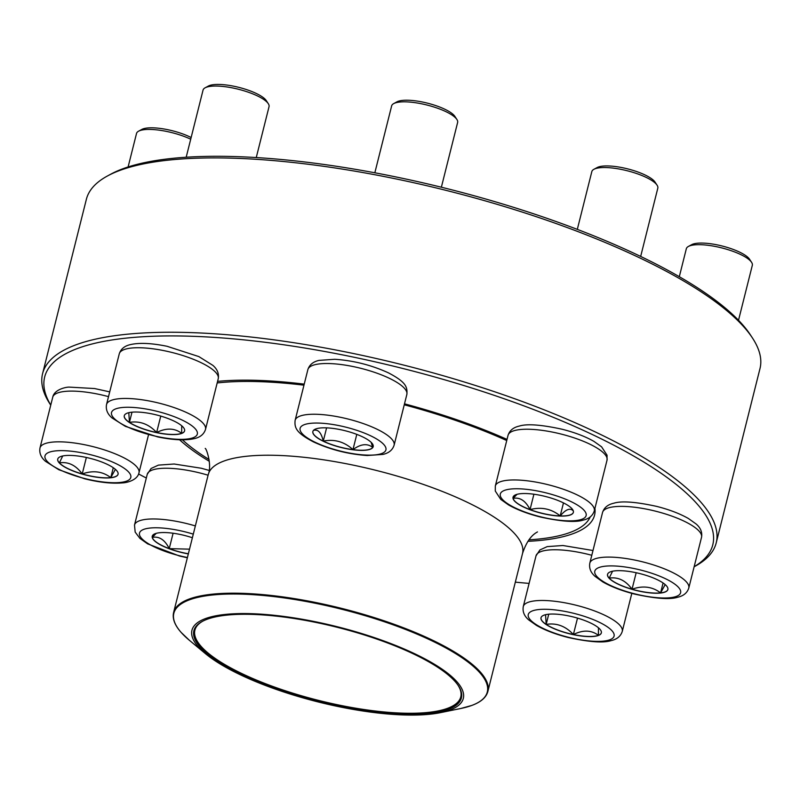 <?xml version="1.0" encoding="UTF-8"?>
<svg xmlns="http://www.w3.org/2000/svg" width="800" height="800" viewBox="0 0 800 800"><rect width="100%" height="100%" fill="white"/><g stroke="black" fill="none" stroke-linecap="round" stroke-linejoin="round"><path stroke-width="1.2" d="M50.74 405.15L50.14 404.23A347.28 96.3 14.1 0 1 42.58 373.67A347.28 96.3 14.1 0 1 124.13 334.54A347.28 96.3 14.1 0 1 508.24 396.45A347.28 96.3 14.1 0 1 716.21 542.88A347.28 96.3 14.1 0 1 695.1 566.24L694.14 566.76M716.21 542.88L760 368.53A347.28 96.3 -165.9 0 0 752.44 337.97A347.28 96.3 -165.9 0 0 505.13 206.74A347.28 96.3 -165.9 0 0 167.93 160.19A347.28 96.3 -165.9 0 0 107.48 175.96A347.28 96.3 -165.9 0 0 86.37 199.32L42.58 373.67M694.15 566.69A344.44 95.52 -165.9 0 0 547.45 414.98A344.44 95.52 -165.9 0 0 125.55 338.19A344.44 95.52 -165.9 0 0 50.76 405.08M138.6 473.98A344.44 95.52 -165.9 0 0 146.32 478.02M515.33 582.14A344.44 95.52 -165.9 0 0 529.1 583.4M217.58 381.38A222.54 61.71 14.1 0 1 304.22 384.13M404.49 403.84A222.54 61.71 14.1 0 1 507.02 439.41M594.93 508.36A222.54 61.71 14.1 0 1 527.88 541.32M209.29 461.29A222.54 61.71 14.1 0 1 179.57 439.76M107.48 175.96L110.72 174.2A344.44 95.52 14.1 0 1 170.68 158.56A344.44 95.52 14.1 0 1 505.13 204.73A344.44 95.52 14.1 0 1 750.41 334.88L752.44 337.97M660.57 593.03A31.1 8.62 14.1 0 1 626.17 587.48A31.1 8.62 14.1 0 1 607.55 574.37A31.1 8.62 14.1 0 1 639.81 573.58A31.1 8.62 14.1 0 1 667.87 589.52A31.1 8.62 14.1 0 1 660.57 593.03M738.51 320.28L752.32 265.31A34.02 9.43 -165.9 0 0 751.58 262.32A34.02 9.43 -165.9 0 0 727.35 249.46A34.02 9.43 -165.9 0 0 694.32 244.9A34.02 9.43 -165.9 0 0 688.4 246.45A34.02 9.43 -165.9 0 0 686.33 248.73L679.31 276.7M688.4 246.45L691.64 244.69A31.18 8.65 14.1 0 1 722.1 245.99A31.18 8.65 14.1 0 1 749.55 259.23L751.58 262.32M607.57 574.3A31.1 8.62 -165.9 0 0 609.18 578.13L612.54 571.23M665.19 584.59L660.6 592.89A31.1 8.62 -165.9 0 0 667.89 589.46M632.03 589.21A31.1 8.62 -165.9 0 0 660.6 592.89C652.41 586.62 642.89 585.39 632.03 589.21C625.68 580.47 618.06 576.77 609.18 578.13A31.1 8.62 -165.9 0 0 632.03 589.21L636.17 572.73M660.6 592.89L663.09 582.98M573.36 511.13A31.1 8.62 14.1 0 1 573.37 512.38A31.1 8.62 14.1 0 1 541.1 513.17A31.1 8.62 14.1 0 1 513.04 497.23A31.1 8.62 14.1 0 1 543.17 495.93A31.1 8.62 14.1 0 1 573.36 511.13M640.67 256.44L657.81 188.17A34.02 9.43 -165.9 0 0 657.81 186.8A34.02 9.43 -165.9 0 0 657.07 185.18A34.02 9.43 -165.9 0 0 627.12 170.73A34.02 9.43 -165.9 0 0 593.89 169.31A34.02 9.43 -165.9 0 0 591.83 171.6L577.31 229.37M593.89 169.31L597.14 167.55A31.18 8.65 14.1 0 1 627.59 168.86A31.18 8.65 14.1 0 1 655.05 182.1L657.07 185.18M513.06 497.17A31.1 8.62 -165.9 0 0 513.08 498.36A31.1 8.62 -165.9 0 0 530.04 509.61C525.69 500.83 520.04 497.07 513.08 498.36L517.03 494.33M572.58 509.49L573.21 510.65M573.39 511C570.29 507.58 565.89 509.22 560.2 515.93A31.1 8.62 -165.9 0 0 573.38 512.32M530.04 509.61A31.1 8.62 -165.9 0 0 560.2 515.93C551.41 508.78 541.36 506.67 530.04 509.61L533.9 494.22M560.2 515.93L563.47 502.9M362.81 436.96A31.1 8.62 14.1 0 1 373.19 446.67A31.1 8.62 14.1 0 1 340.92 447.46A31.1 8.62 14.1 0 1 312.86 431.52A31.1 8.62 14.1 0 1 331.42 428.23A31.1 8.62 14.1 0 1 362.81 436.96M441.37 187.21L457.63 122.46A34.02 9.43 -165.9 0 0 456.89 119.47A34.02 9.43 -165.9 0 0 446.29 111.83A34.02 9.43 -165.9 0 0 393.71 103.6A34.02 9.43 -165.9 0 0 391.65 105.89L374.84 172.79M393.71 103.6L396.95 101.84A31.18 8.65 14.1 0 1 445.15 109.39A31.18 8.65 14.1 0 1 454.87 116.38L456.89 119.47M312.88 431.46A31.1 8.62 -165.9 0 0 323.27 441.11A31.1 8.62 -165.9 0 0 352.96 449.63C344.4 441.75 334.5 438.91 323.27 441.11C321.26 432.52 317.96 428.96 313.37 430.44M313.58 430.29L315.15 429.23M371.12 442.31L372.75 447.49A31.1 8.62 -165.9 0 0 373.2 446.61M352.96 449.63A31.1 8.62 -165.9 0 0 372.75 447.49C367.42 443.16 360.82 443.87 352.96 449.63L356.79 434.38M323.27 441.11L326.6 427.86M152.26 413.96A31.1 8.62 14.1 0 1 184.59 430.88A31.1 8.62 14.1 0 1 152.33 431.67A31.1 8.62 14.1 0 1 124.27 415.73A31.1 8.62 14.1 0 1 152.26 413.96M256.26 157.55L269.04 106.67A34.02 9.43 -165.9 0 0 268.3 103.68A34.02 9.43 -165.9 0 0 233.67 88.16A34.02 9.43 -165.9 0 0 205.12 87.81A34.02 9.43 -165.9 0 0 203.05 90.1L186.19 157.23M205.12 87.81L208.36 86.05A31.18 8.65 14.1 0 1 234.53 86.37A31.18 8.65 14.1 0 1 266.27 100.59L268.3 103.68M156.63 432.52A31.1 8.62 -165.9 0 0 181.66 433.32C174.65 428 166.3 427.73 156.63 432.52C148.9 424.11 139.83 420.72 129.43 422.37A31.1 8.62 -165.9 0 0 156.63 432.52L160.76 416.09M124.29 415.67A31.1 8.62 -165.9 0 0 129.43 422.37L128.8 412.69M181.72 425.79L181.66 433.32A31.1 8.62 -165.9 0 0 184.61 430.82M129.43 422.37L131.99 412.18M590.22 516.92A219 60.73 14.1 0 1 580.8 527.22A219 60.73 14.1 0 1 528.91 539.85M209.08 459.51A219 60.73 14.1 0 1 182.44 439.82M217.18 382.95A219 60.73 14.1 0 1 303.96 385.18M404.26 404.79A219 60.73 14.1 0 1 506.74 440.54M456.73 706.68A139.9 38.8 14.1 0 1 440.43 712.65A139.9 38.8 14.1 0 1 318.18 701.95A139.9 38.8 14.1 0 1 205.4 653.62A139.9 38.8 14.1 0 1 318.56 622.41A139.9 38.8 14.1 0 1 456.73 706.68M454.9 706.08A137.92 38.25 14.1 0 1 282.74 691.03A137.92 38.25 14.1 0 1 202.26 621.45A137.92 38.25 14.1 0 1 336.95 627.23A137.92 38.25 14.1 0 1 458.4 685.79A137.92 38.25 14.1 0 1 454.9 706.08M458.08 685.32A137.07 38.01 14.1 0 1 460.77 696.92A137.07 38.01 14.1 0 1 454.31 705.03A137.07 38.01 14.1 0 1 302.01 695.93A137.07 38.01 14.1 0 1 194.9 630.14A137.07 38.01 14.1 0 1 202.75 621.19M65.04 455.61A31.1 8.62 14.1 0 1 99.44 461.15A31.1 8.62 14.1 0 1 118.06 474.26A31.1 8.62 14.1 0 1 85.8 475.05A31.1 8.62 14.1 0 1 57.74 459.11A31.1 8.62 14.1 0 1 65.04 455.61M190.72 139.21A34.02 9.43 -165.9 0 0 144.51 129.64A34.02 9.43 -165.9 0 0 138.59 131.19A34.02 9.43 -165.9 0 0 136.52 133.47L128.11 166.95M138.59 131.19L141.83 129.43A31.18 8.65 14.1 0 1 147.26 128.01A31.18 8.65 14.1 0 1 191.14 137.53M115.38 469.33L110.79 477.63A31.1 8.62 -165.9 0 0 118.08 474.2M82.22 473.95A31.1 8.62 -165.9 0 0 110.79 477.63C102.6 471.36 93.08 470.13 82.22 473.95C75.87 465.21 68.25 461.51 59.36 462.87A31.1 8.62 -165.9 0 0 82.22 473.95L86.36 457.47M57.75 459.04A31.1 8.62 -165.9 0 0 59.36 462.87L62.73 455.96M110.79 477.63L113.28 467.72M188.33 553.89A31.1 8.62 14.1 0 1 152.25 537.5A31.1 8.62 14.1 0 1 152.24 536.25A31.1 8.62 14.1 0 1 192.38 537.75M189.52 549.16L169.24 548.63A31.1 8.62 -165.9 0 0 188.36 553.76M152.26 536.18A31.1 8.62 -165.9 0 0 152.28 537.37A31.1 8.62 -165.9 0 0 169.24 548.63C164.89 539.84 159.24 536.09 152.28 537.37L156.23 533.34M169.24 548.63L173.1 533.24M573.35 634.67A31.1 8.62 14.1 0 1 541.02 617.75A31.1 8.62 14.1 0 1 573.28 616.96A31.1 8.62 14.1 0 1 601.34 632.9A31.1 8.62 14.1 0 1 573.35 634.67M598.47 627.8L598.41 635.34A31.1 8.62 -165.9 0 0 601.35 632.84M573.38 634.54A31.1 8.62 -165.9 0 0 598.41 635.34C591.39 630.02 583.05 629.75 573.38 634.54C565.64 626.12 556.58 622.74 546.18 624.39A31.1 8.62 -165.9 0 0 573.38 634.54L577.51 618.11M541.03 617.68A31.1 8.62 -165.9 0 0 546.18 624.39L545.55 614.71M546.18 624.39L548.74 614.2M605.2 566.19A44.22 12.26 -165.9 0 0 629.59 592.46A44.22 12.26 -165.9 0 0 678.34 587.19A44.22 12.26 -165.9 0 0 605.2 566.19M602.55 512.46C604.12 507.62 607.84 504.54 613.72 503.24C621.41 500.77 635.69 501.81 656.58 506.37C669.18 509.56 679.79 513.61 688.4 518.5L696.1 523.97C700.6 527.82 702.41 532.26 701.53 537.32A51.03 14.15 -165.9 0 0 670.98 515.8A51.03 14.15 -165.9 0 0 614.53 506.71A51.03 14.15 -165.9 0 0 602.55 512.46L589.81 563.18A51.03 14.15 14.1 0 1 601.79 557.43A51.03 14.15 14.1 0 1 658.24 566.52A51.03 14.15 14.1 0 1 688.79 588.04C687.22 592.88 683.5 595.95 677.62 597.25C669.94 599.73 655.65 598.69 634.77 594.13C622.16 590.93 611.55 586.89 602.94 582L595.24 576.52C590.75 572.68 588.94 568.23 589.81 563.18M500.32 495.82A44.22 12.26 -165.9 0 0 567.32 520.82A44.22 12.26 -165.9 0 0 561.98 497.79A44.22 12.26 -165.9 0 0 500.32 495.82M508.05 435.32C509.62 430.48 513.34 427.41 519.22 426.1C526.9 423.63 541.19 424.67 562.07 429.23C574.68 432.42 585.29 436.47 593.9 441.36L601.6 446.83L607.05 455.2L607.03 460.18A51.03 14.15 -165.9 0 0 607.02 458.12A51.03 14.15 -165.9 0 0 557.48 433.18A51.03 14.15 -165.9 0 0 508.05 435.32L495.31 486.04A51.03 14.15 14.1 0 1 548.25 484.74A51.03 14.15 14.1 0 1 594.29 510.9C592.72 515.74 589 518.81 583.12 520.12C575.43 522.59 561.15 521.55 540.26 516.99C527.66 513.79 517.05 509.75 508.44 504.86L500.74 499.38L495.28 491.02L495.31 486.04M314.88 442.14A44.22 12.26 -165.9 0 0 385.25 451.22A44.22 12.26 -165.9 0 0 328.94 423.93A44.22 12.26 -165.9 0 0 314.88 442.14M307.87 369.61C309.44 364.77 313.16 361.7 319.03 360.39L334.77 359.28C353.56 360.54 371.46 365.08 388.47 372.87C405.61 381.9 407.62 386.71 406.85 394.47A51.03 14.15 -165.9 0 0 389.83 378.53A51.03 14.15 -165.9 0 0 338.32 364.2A51.03 14.15 -165.9 0 0 307.87 369.61L295.13 420.33A51.03 14.15 14.1 0 1 348.06 419.03A51.03 14.15 14.1 0 1 394.11 445.19C392.54 450.03 388.82 453.1 382.94 454.41L367.2 455.52C348.41 454.25 330.51 449.72 313.51 441.92C296.54 433.06 294.27 427.99 295.13 420.33M157.52 436.6A44.22 12.26 -165.9 0 0 190.03 424.45A44.22 12.26 -165.9 0 0 115.75 408.87A44.22 12.26 -165.9 0 0 157.52 436.6M119.27 353.82C120.84 348.98 124.56 345.91 130.44 344.6C139.36 342.56 151.57 343.12 167.07 346.29L198.85 356.59L212.86 365.36C217.33 369.2 219.12 373.64 218.25 378.68A51.03 14.15 -165.9 0 0 165.2 350.91A51.03 14.15 -165.9 0 0 119.27 353.82L106.53 404.54A51.03 14.15 14.1 0 1 159.47 403.24A51.03 14.15 14.1 0 1 205.51 429.4C203.94 434.24 200.22 437.31 194.34 438.62C185.42 440.66 173.21 440.09 157.71 436.92L125.36 426.35L112.02 417.94C107.46 414.01 105.63 409.54 106.53 404.54M440.43 712.65L460.84 708.48A161.59 44.81 -165.9 0 0 479.67 701.58A161.59 44.81 -165.9 0 0 380.06 620.33A161.59 44.81 -165.9 0 0 181.46 603.73A161.59 44.81 -165.9 0 0 189.38 640.29L181.15 632.43C174.71 625.19 172.2 618.55 173.61 612.5L208.26 474.54A162.02 44.93 14.1 0 1 376.34 470.44A162.02 44.93 14.1 0 1 522.53 553.48C525.96 543.08 530.55 536.12 536.3 532.61L537.48 531.92M173.61 612.5A162.02 44.93 14.1 0 1 181.24 602.92A162.02 44.93 14.1 0 1 361.26 613.68A162.02 44.93 14.1 0 1 487.87 691.44L522.53 553.48M120.4 482.44A44.22 12.26 -165.9 0 0 96.02 456.17A44.22 12.26 -165.9 0 0 47.27 461.44A44.22 12.26 -165.9 0 0 120.4 482.44M108.52 396.64A51.03 14.15 -165.9 0 0 64.72 391.44A51.03 14.15 -165.9 0 0 52.74 397.19L40 447.91A51.03 14.15 14.1 0 1 92.94 446.62A51.03 14.15 14.1 0 1 138.98 472.78C137.52 480.31 126.37 482.81 122.73 482.87C112.16 483.82 99.49 482.47 84.74 478.81L58.83 469.73L45.49 461.32C40.93 457.39 39.1 452.92 40 447.91M193.29 534.13A44.22 12.26 -165.9 0 0 139.51 533.05A44.22 12.26 -165.9 0 0 187.42 557.51M208.09 475.21A51.03 14.15 -165.9 0 0 147.24 474.33L134.5 525.05A51.03 14.15 14.1 0 1 195.35 525.93M568.09 612.03A44.22 12.26 -165.9 0 0 535.58 624.19A44.22 12.26 -165.9 0 0 609.86 639.76A44.22 12.26 -165.9 0 0 568.09 612.03M591.79 555.28A51.03 14.15 -165.9 0 0 581.95 552.93A51.03 14.15 -165.9 0 0 536.02 555.83L523.28 606.55A51.03 14.15 14.1 0 1 569.21 603.65A51.03 14.15 14.1 0 1 622.26 631.42C620.69 636.26 616.97 639.33 611.09 640.63C603.41 643.11 589.12 642.06 568.24 637.51C555.63 634.31 545.02 630.27 536.41 625.37L528.71 619.9C524.22 616.06 522.41 611.61 523.28 606.55M701.53 537.32L688.79 588.04M607.03 460.18L594.29 510.9M406.85 394.47L394.11 445.19M218.25 378.68L205.51 429.4M208.26 474.54C212.13 464.93 206.4 448.38 205.22 448.41M205.4 653.62L189.38 640.29M460.84 708.48L471.8 705.44C480.9 702.1 486.26 697.44 487.87 691.44M148.54 434.72L138.98 472.78M52.74 397.19C54.2 389.66 65.35 387.17 68.99 387.1L94.57 388.54L109.71 391.87M147.24 474.33L151.13 468.46L158.41 465.12L174.15 464.01L201.27 468.24L209.07 470.4M187.35 557.78L179.46 556L147.64 543.87L139.93 538.4L135.17 532.1L134.5 525.05M631.82 593.36L622.26 631.42M536.02 555.83L539.9 549.96L547.19 546.62L562.93 545.51L592.99 550.51"/></g></svg>
